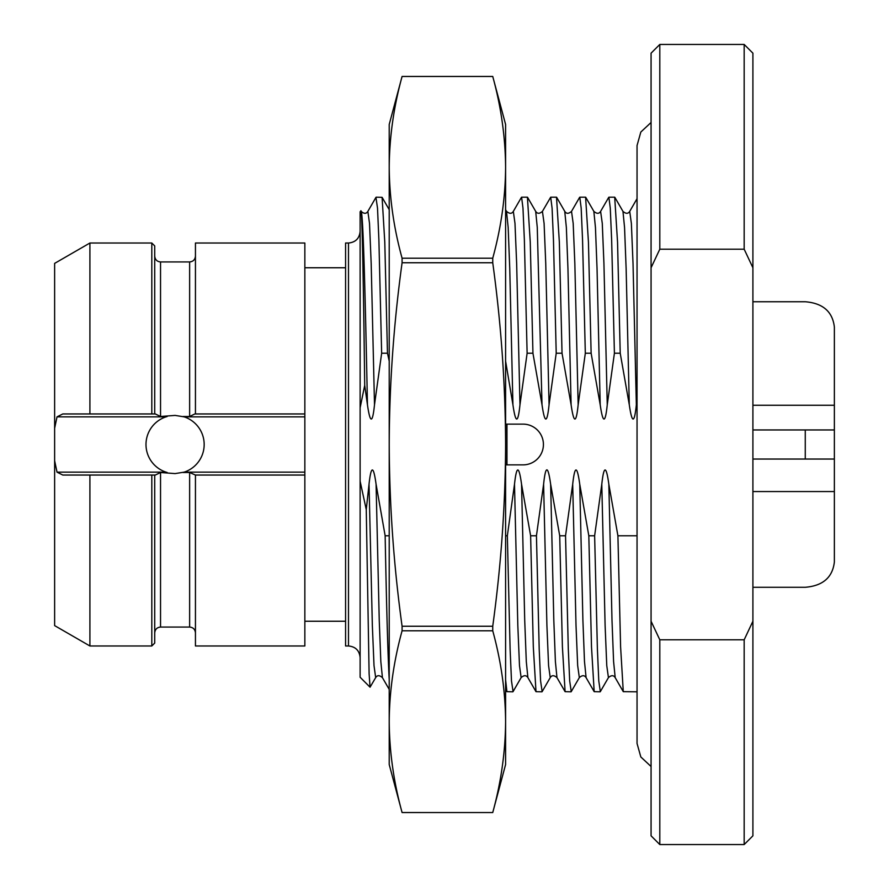 <?xml version="1.0" encoding="UTF-8"?>
<svg xmlns="http://www.w3.org/2000/svg" width="889" height="889" viewBox="0 0 889 889"><rect width="100%" height="100%" fill="white"/><g stroke="black" fill="none" stroke-linecap="round" stroke-linejoin="round"><path stroke-width="1.33" d="M752.905 587.285L805.267 587.285C822.914 585.829 832.604 577.383 834.371 561.948L834.371 459.046L752.905 459.046M752.905 429.954L834.371 429.954L834.371 459.046M506.963 424.131L506.963 464.869M744.171 639.802L659.805 639.802L651.07 621.244L651.07 267.756L659.805 249.198L744.171 249.198L752.905 267.756L752.905 835.827L744.171 844.55L744.171 639.802L752.905 621.244M752.905 267.756L752.905 53.173L744.171 44.45L744.171 249.198M659.805 639.802L659.805 844.55L744.171 844.55M659.805 249.198L659.805 44.45L744.171 44.45M651.07 267.756L651.07 53.173L659.805 44.45M651.07 621.244L651.07 835.827L659.805 844.55M637.046 535.767L617.911 535.767L620.6 646.859L623.278 691.675L637.046 691.809M637.046 396.861L636.346 404.762C634.39 423.786 632.035 423.786 629.29 404.762L620.222 353.233L617.544 242.141L614.699 197.191L608.887 197.191L610.265 208.115L611.643 239.886L614.41 353.233L607.254 404.762C605.298 423.786 602.942 423.786 600.197 404.762L591.129 353.233L588.44 242.141L585.607 197.191L579.795 197.191L581.173 208.115L582.551 239.886L585.318 353.233L578.161 404.762C576.205 423.786 573.85 423.786 571.105 404.762L562.037 353.233L559.348 242.141L556.514 197.191L550.691 197.191L552.08 208.115L553.458 239.886L556.214 353.233L549.069 404.762C547.102 423.786 544.757 423.786 542.012 404.762L532.944 353.233L530.255 242.108L527.421 197.191L521.599 197.191L522.976 208.115L524.366 239.886L527.121 353.233L519.976 404.762C518.009 423.775 515.653 423.775 512.92 404.762L505.597 361.09M600.331 691.631L598.775 680.885L597.397 649.114L594.63 535.767L601.786 484.238C603.864 465.225 606.209 465.225 608.843 484.238L617.911 535.767M527.121 353.233L532.944 353.233M556.214 353.233L562.037 353.233M585.318 353.233L591.129 353.233M614.41 353.233L620.222 353.233M594.63 535.767L588.818 535.767L591.496 646.859L594.185 691.675L600.153 691.809M571.238 691.631L569.682 680.885L568.304 649.114L565.537 535.767L572.694 484.238C574.772 465.225 577.117 465.225 579.75 484.238L588.818 535.767M565.537 535.767L559.714 535.767L562.404 646.859L565.093 691.675L571.06 691.809M542.134 691.631L540.59 680.885L539.201 649.114L536.445 535.767L543.601 484.238C545.613 465.08 547.957 465.08 550.647 484.238L559.714 535.767M536.445 535.767L530.622 535.767L533.311 646.903L536 691.686L541.968 691.809M513.064 691.586L511.486 680.885L510.108 649.103L507.352 535.767L514.498 484.238C516.576 465.225 518.932 465.225 521.554 484.238L530.622 535.767M507.352 535.767L505.597 535.767M505.597 464.869L523.054 464.869A20.369 20.369 0 0 0 543.423 444.5A20.369 20.369 0 0 0 523.054 424.131L505.597 424.131M389.215 535.767L385.148 535.767C386.504 606.531 387.86 654.504 389.215 679.696M375.947 197.38L377.514 208.115L378.892 239.886L381.648 353.233L374.502 404.762C372.535 423.786 370.191 423.786 367.446 404.762L364.712 385.326L360.123 407.818L360.123 481.182L366.257 509.608L369.024 484.238C371.102 465.225 373.458 465.225 376.08 484.238L385.148 535.767M381.648 353.233L387.471 353.233L384.781 242.141L382.092 197.325L376.125 197.191M389.215 361.101L387.471 353.233M521.432 197.369L513.331 211.382L514.987 223.383L516.653 263.5L519.976 404.762M506.497 211.26L508.175 227.495L509.753 268.656L512.92 404.762M505.597 531.744L505.597 167.332C505.374 137.095 501.085 106.802 492.739 76.465L402.084 76.465C393.705 106.969 389.415 137.262 389.215 167.332C389.449 137.095 393.727 106.802 402.084 76.465L492.739 76.454L505.597 124.46L505.597 167.332C505.397 197.414 501.107 227.706 492.739 258.21L402.084 258.21C393.727 227.873 389.449 197.58 389.215 167.332L389.215 124.46L402.084 76.454M389.215 721.801L389.215 721.668C389.449 751.905 393.727 782.198 402.084 812.535L492.739 812.546C501.085 782.198 505.374 751.905 505.597 721.668L505.597 764.54L492.739 812.546C501.107 782.031 505.397 751.738 505.597 721.668L505.597 444.5C505.374 384.004 501.085 323.429 492.739 262.755L492.739 258.21M492.739 262.755L402.084 262.755C393.705 323.763 389.415 384.337 389.215 444.5C389.449 504.996 393.727 565.571 402.084 626.245L492.739 626.245C501.107 565.237 505.397 504.663 505.597 444.5M505.597 721.668C505.374 691.42 501.085 661.127 492.739 630.79L492.739 626.245M492.739 630.79L402.084 630.79C393.705 661.294 389.415 691.586 389.215 721.668L389.215 167.332M389.215 721.668L389.215 764.54L402.084 812.546L492.739 812.546M402.084 262.755L402.084 258.21M402.084 630.79L402.084 626.245M376.08 484.238L379.247 620.344L380.825 661.505L382.426 677.651C379.481 675.073 377.236 675.073 375.669 677.618L374.013 665.617L372.347 625.5L369.024 484.238M375.669 677.618L370.057 687.197L369.113 673.729L366.257 509.608M361.123 211.393C364.046 213.927 366.301 213.927 367.857 211.382L369.513 223.361L371.18 263.477L374.502 404.762M361.09 211.326L360.123 211.749L360.123 407.818M364.712 385.326C363.357 277.324 361.99 200.358 360.623 211.86C362.901 200.847 365.168 289.714 367.446 404.762M370.057 687.197L360.123 677.251L360.123 481.182M348.488 645.981L348.488 243.019L345.577 243.019L345.577 645.981L348.488 645.981C355.556 646.67 359.434 650.548 360.123 657.616M304.849 475.048L304.849 645.981L195.447 645.981L195.447 475.048L304.849 475.048L304.849 243.019L195.447 243.019L195.447 413.952L304.849 413.952L194.858 413.952L189.635 416.497L189.635 261.933C193.169 261.588 195.102 259.644 195.447 256.11M54.629 460.713L57.018 472.137L62.797 475.048L89.911 475.048L89.911 645.981L54.629 625.612L54.629 428.287L57.018 416.863L62.797 413.952L155.308 413.952L160.542 416.497L175.089 415.407L184.167 416.863L304.849 416.863M182.99 416.497L189.635 416.497M89.911 475.048L155.308 475.048L160.542 472.504L175.089 473.593L184.167 472.137A29.093 29.093 0 0 0 184.167 416.863M195.447 475.048L189.635 472.504L182.99 472.504M57.018 416.863L165.999 416.863A29.093 29.093 0 0 0 165.999 472.137L167.176 472.504M165.999 416.863L167.176 416.497M54.629 428.287L54.629 263.388L89.911 243.019L89.911 413.952L151.808 413.952L151.808 243.019L89.911 243.019M151.808 645.981L151.808 475.048L154.719 475.048L154.719 643.069L151.808 645.981L89.911 645.981M151.808 243.019L154.719 245.931L154.719 413.952L151.808 413.952M505.597 679.696L506.908 691.675L512.875 691.809M514.498 484.238L517.82 625.545L519.487 665.65L521.143 677.618C523.977 675.084 526.221 675.084 527.888 677.618L527.944 677.707M521.554 484.238L524.721 620.4L526.299 661.549L527.888 677.629M535.645 211.315L535.689 211.371C537.334 213.893 539.59 213.893 542.423 211.382L550.691 197.191M542.423 211.382L544.09 223.395L545.746 263.511L549.069 404.762M527.566 197.325L535.689 211.382L537.267 227.462L542.012 404.762M752.905 301.749L805.267 301.749C822.903 303.205 832.604 311.661 834.371 327.108L834.371 429.954M651.07 766.507L640.825 756.961L637.046 743.471L637.046 145.529L640.825 132.039L651.07 122.493M805.267 429.954L805.267 459.046M608.843 484.238L611.999 620.355L613.588 661.505L615.199 677.685M622.933 211.315L622.967 211.382C625.889 213.916 628.134 213.916 629.712 211.382L631.368 223.372L633.024 263.488L636.346 404.762M184.167 472.137L304.849 472.137M160.542 472.504L160.542 627.067L189.635 627.067L189.635 472.504M189.635 261.933L160.542 261.933L160.542 416.497M57.018 472.137L165.999 472.137M543.601 484.238L546.913 625.512L548.58 665.628L550.235 677.618C551.802 675.084 554.058 675.084 556.981 677.618L557.014 677.685M564.737 211.315L566.36 227.495L567.949 268.645L571.105 404.762M550.647 484.238L553.814 620.355L555.392 661.505L556.97 677.618M564.782 211.382C566.36 213.916 568.604 213.916 571.516 211.382L573.183 223.372L574.839 263.488L578.161 404.762M572.694 484.238L576.016 625.512L577.672 665.628L579.328 677.618L571.205 691.675M593.841 211.315L595.452 227.495L597.041 268.645L600.197 404.762M579.75 484.238L582.906 620.355L584.484 661.505L586.107 677.685M608.743 197.325L600.608 211.382L602.275 223.372L603.931 263.488L607.254 404.762M601.786 484.238L605.109 625.512L606.765 665.628L608.432 677.618L600.297 691.675M622.967 211.382L624.556 227.495L626.134 268.645L629.29 404.762M752.905 491.561L834.371 491.561M752.905 405.251L834.371 405.251M623.289 691.675L615.166 677.607M637.046 198.68L629.734 211.349M513.331 211.382C511.764 213.927 509.519 213.927 506.586 211.382M506.597 211.438L505.597 209.715M382.403 677.618L389.215 689.408M382.137 197.402L389.215 209.671M375.98 197.325L367.857 211.393M348.488 243.019C355.556 242.33 359.434 238.452 360.123 231.384M304.849 267.756L345.577 267.756M304.849 621.244L345.577 621.244M189.635 627.067C193.169 627.412 195.102 629.356 195.447 632.89M160.542 627.067C157.031 627.378 155.097 629.323 154.719 632.89M160.542 261.933C157.031 261.622 155.097 259.677 154.719 256.11M513.02 691.675L521.143 677.596M536.011 691.675L527.888 677.596M556.658 197.325L564.782 211.393M542.112 691.675L550.235 677.618M565.104 691.675L556.97 677.607M579.639 197.325L571.516 211.382M585.751 197.325L593.874 211.393M586.073 677.618C584.495 675.084 582.251 675.084 579.328 677.618M600.62 211.382C599.042 213.916 596.797 213.916 593.874 211.382M594.196 691.675L586.073 677.607M614.844 197.325L622.967 211.393M615.166 677.618C613.588 675.084 611.343 675.084 608.42 677.618M506.863 691.598L505.597 689.408"/></g></svg>
